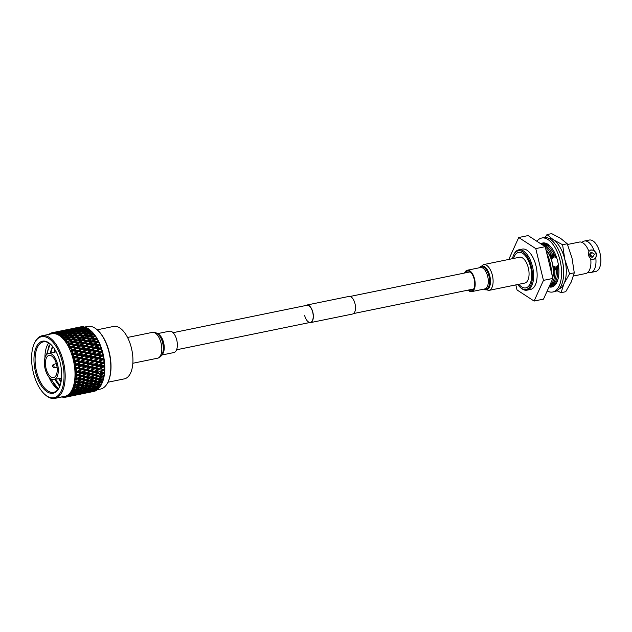 <?xml version="1.0" encoding="UTF-8"?>
<svg xmlns="http://www.w3.org/2000/svg" width="632" height="632" viewBox="0 0 632 632"><rect width="100%" height="100%" fill="white"/><g stroke="black" fill="none" stroke-linecap="round" stroke-linejoin="round"><path stroke-width="0.95" d="M173.073 332.677L306.923 305.288A8.73 4.29 78.4 0 1 312.737 312.358A8.73 4.29 78.4 0 1 310.423 322.383A8.73 4.29 78.4 0 1 304.608 315.313M305.904 305.493A8.982 4.416 78.4 0 1 306.868 305.035A8.982 4.416 78.4 0 1 312.856 312.319A8.982 4.416 78.4 0 1 310.47 322.628A8.982 4.416 78.4 0 1 309.404 322.597M306.868 305.035L349.022 296.408A8.982 4.416 78.4 0 1 355.002 303.692A8.982 4.416 78.4 0 1 352.624 314.009L310.47 322.628M543.781 242.909A22.452 11.036 -101.6 0 0 543.299 243.146A22.452 11.036 -101.6 0 0 542.477 243.668A22.452 11.036 -101.6 0 0 541.798 244.252A22.452 11.036 -101.6 0 0 541.663 244.387M549.034 286.92A22.452 11.036 -101.6 0 0 551.712 287.015A22.452 11.036 -101.6 0 0 557.669 261.229A22.452 11.036 -101.6 0 0 542.706 243.02A22.452 11.036 -101.6 0 0 540.787 243.81M547.201 290.965A27.539 13.533 -101.6 0 0 552.731 292.008A27.539 13.533 -101.6 0 0 560.039 260.368A27.539 13.533 -101.6 0 0 541.687 238.035A27.539 13.533 -101.6 0 0 536.908 241.29M552.731 292.008L554.841 291.573A27.539 13.533 -101.6 0 0 562.148 259.934A27.539 13.533 -101.6 0 0 543.797 237.608L541.687 238.035M549.516 285.854A22.452 11.036 -101.6 0 0 550.124 286.138A22.452 11.036 -101.6 0 0 551.096 286.478A22.452 11.036 -101.6 0 0 551.941 286.644A22.452 11.036 -101.6 0 0 552.747 286.699L552.85 286.486M545.748 243.225L545.013 243.036M545.487 243.233L543.457 243.818L543.299 243.146M543.457 243.818L544.223 243.541L544.073 242.917M545.519 243.273L544.223 243.541M542.216 244.742L542.477 243.668M543.662 243.77L544.002 244.102L542.706 244.371M542.343 244.829L544.002 244.102M551.167 285.719L551.42 285.222L550.124 285.49L550.124 286.138M550.82 286.399L551.057 285.94M553.103 285.885L551.886 285.972L551.941 286.644M551.886 285.972L551.041 285.743L551.096 286.478M553.182 285.704L551.041 285.743M554.232 285.798L553.632 286.233M553.585 285.933L552.763 285.956L552.874 286.636M554.375 285.68L552.763 285.956M561.216 256.56A20.587 10.12 78.4 0 1 562.346 260.408A20.587 10.12 78.4 0 1 563.412 267.297M562.575 244.718L564.842 259.499L569.598 273.775L564.076 283.484L561.034 292.679L565.711 291.723L571.241 282.014L574.275 272.819L572.007 258.038L567.244 243.762L560.695 238.438L551.649 233.619L546.98 234.575L553.529 239.907L562.575 244.718L567.244 243.762M561.034 292.679L556.99 290.736M569.598 273.775L574.275 272.819M545.124 237.466L546.98 234.575M559.107 288.942A25.936 12.751 -101.6 0 0 564.076 283.484A25.936 12.751 -101.6 0 0 564.842 259.499A25.936 12.751 -101.6 0 0 553.529 239.907A25.936 12.751 -101.6 0 0 548.75 238.343M551.491 272.74A25.027 12.3 -101.6 0 0 546.751 253.148M567.544 244.481L579.339 242.064A16.045 7.884 78.4 0 1 581.401 242.175L582.554 241.945A16.045 7.884 78.4 0 1 583.857 241.179A16.045 7.884 78.4 0 1 584.41 241.029A16.045 7.884 78.4 0 1 593.954 250.304L596.774 253.693L595.794 257.935A16.045 7.884 78.4 0 1 591.394 272.313A16.045 7.884 78.4 0 1 590.841 272.471A16.045 7.884 78.4 0 1 588.779 272.36L587.626 272.59A16.045 7.884 78.4 0 1 586.322 273.356A16.045 7.884 78.4 0 1 585.777 273.506L573.461 276.026M595.794 257.935L593.053 259.586L590.723 258.978A16.045 7.884 78.4 0 1 587.626 272.59M593.59 259.428L593.053 259.586M594.491 254.183L592.745 257.011L590.422 255.012L591.623 252.381L594.491 254.183M591.212 252.523A2.386 2.07 70.1 0 0 589.806 255.233A2.386 2.07 70.1 0 0 592.658 257.058L592.745 257.011M590.723 258.978L588.36 255.415L588.882 251.346L590.738 250.019L593.954 250.304M526.44 287.71A18.115 8.903 -101.6 0 0 530.777 267.715A18.115 8.903 -101.6 0 0 518.556 252.389A18.115 8.903 -101.6 0 0 517.94 252.571A18.115 8.903 -101.6 0 0 513.563 258.456A18.115 8.903 -101.6 0 1 517.94 252.571A18.115 8.903 -101.6 0 1 518.564 252.389L518.564 252.389A18.115 8.903 -101.6 0 1 530.777 267.715A18.115 8.903 -101.6 0 1 526.44 287.71A18.115 8.903 -101.6 0 1 525.824 287.884A18.115 8.903 -101.6 0 0 526.44 287.71M546.072 250.335A18.462 9.069 78.4 0 1 552.534 277.037M545.882 249.569A19.055 9.369 78.4 0 1 551.278 258.638L553.205 266.609A19.055 9.369 78.4 0 1 552.716 277.803M553.205 266.609L554.888 271.041A20.587 10.12 78.4 0 1 554.888 271.973A20.587 10.12 78.4 0 1 549.793 285.237M546.577 244.197A20.587 10.12 78.4 0 1 546.617 244.181A20.587 10.12 78.4 0 1 547.399 243.968M555.654 284.305A20.587 10.12 78.4 0 1 554.809 284.416M545.132 244.481A20.587 10.12 78.4 0 1 547.952 244.308M556.026 283.776A20.587 10.12 78.4 0 1 554.77 284.432A20.587 10.12 78.4 0 1 553.363 284.724M543.686 244.789A20.587 10.12 78.4 0 1 543.725 244.774A20.587 10.12 78.4 0 1 551.625 247.839M558.017 279.083A20.587 10.12 78.4 0 1 553.387 284.716A20.587 10.12 78.4 0 1 551.918 285.008M554.888 271.041L554.588 266.325L556.271 270.757L555.978 266.04L557.779 270.449L557.479 265.732A19.055 9.369 78.4 0 1 557.787 270.749L557.779 271.381A20.587 10.12 78.4 0 1 551.878 285.024A20.587 10.12 78.4 0 1 550.409 285.316M557.479 265.732L558.854 269.192M554.612 255.431A19.055 9.369 78.4 0 1 554.691 255.597A19.055 9.369 78.4 0 1 555.552 257.761L553.648 253.377L554.051 258.069L552.139 253.685L552.66 258.354L550.756 253.961L551.278 258.638M542.572 244.971A20.587 10.12 78.4 0 1 553.648 253.377M555.978 266.04A19.055 9.369 78.4 0 1 556.279 271.057L556.271 271.689A20.587 10.12 78.4 0 1 550.369 285.332A20.587 10.12 78.4 0 1 549.666 285.53M557.779 270.449A20.587 10.12 78.4 0 1 557.779 271.381M553.103 255.739A19.055 9.369 78.4 0 1 553.182 255.905A19.055 9.369 78.4 0 1 554.051 258.069M542.769 245.105A20.587 10.12 78.4 0 1 552.139 253.685M554.588 266.325A19.055 9.369 78.4 0 1 554.896 271.341L554.888 271.973M556.271 270.757A20.587 10.12 78.4 0 1 556.271 271.689M551.72 256.023A19.055 9.369 78.4 0 1 551.791 256.189A19.055 9.369 78.4 0 1 552.66 258.354M545.25 246.954A20.587 10.12 78.4 0 1 550.756 253.961M581.401 242.175A16.045 7.884 78.4 0 1 588.882 251.346M590.233 250.161L590.738 250.019M593.559 259.436A4.93 4.282 70.1 0 0 596.047 253.961A4.93 4.282 70.1 0 0 590.201 250.169M584.41 241.029L589.285 240.034A16.045 7.884 78.4 0 1 600.108 253.606A16.045 7.884 78.4 0 1 596.268 271.318A16.045 7.884 78.4 0 1 595.715 271.476L590.841 272.471M512.457 258.685A19.766 9.709 78.4 0 1 513.555 255.257L513.895 254.491A20.587 10.12 78.4 0 1 518.066 250.027A20.587 10.12 78.4 0 1 518.769 249.83A20.587 10.12 78.4 0 1 532.65 267.241A20.587 10.12 78.4 0 1 527.728 289.962A20.587 10.12 78.4 0 1 527.025 290.167A20.587 10.12 78.4 0 1 520.713 287.789L520.096 287.22A19.766 9.709 78.4 0 1 517.742 284.495M518.769 249.83L522.277 249.111A20.587 10.12 78.4 0 1 536.157 266.522A20.587 10.12 78.4 0 1 531.236 289.251A20.587 10.12 78.4 0 1 530.532 289.448L527.025 290.167M513.555 255.257A19.766 9.709 78.4 0 1 517.553 250.967A19.766 9.709 78.4 0 1 531.394 266.799A19.766 9.709 78.4 0 1 526.827 289.306A19.766 9.709 78.4 0 1 520.096 287.22M543.457 280.371L535.77 248.597L518.714 237.506L528.131 235.578L545.187 246.67L552.874 278.443L543.504 299.126L534.087 301.053L543.457 280.371L552.874 278.443M518.714 237.506L509.345 258.18L509.605 259.27M515.807 284.89L517.031 289.954L534.087 301.053M535.77 248.597L545.187 246.67M518.848 284.274A18.115 8.903 -101.6 0 0 525.824 287.884L525.824 287.884A18.115 8.903 -101.6 0 1 518.848 284.274M591.031 252.579L591.623 252.381M555.196 253.914L555.552 257.761M97.186 329.801L113.618 326.436A26.757 13.153 78.4 0 1 131.44 348.137A26.757 13.153 78.4 0 1 124.346 378.868L107.914 382.234M48.672 355.516A11.321 5.562 -101.6 0 0 45.962 368.014A11.321 5.562 -101.6 0 0 53.594 377.588A11.321 5.562 -101.6 0 0 53.981 377.478A11.321 5.562 -101.6 0 0 56.69 364.98A11.321 5.562 -101.6 0 0 49.059 355.405A11.321 5.562 -101.6 0 0 48.672 355.516M54.463 379.477A13.383 6.573 -101.6 0 0 57.67 364.711A13.383 6.573 -101.6 0 0 48.64 353.391A13.383 6.573 -101.6 0 0 48.182 353.517A13.383 6.573 -101.6 0 0 44.983 368.29A13.383 6.573 -101.6 0 0 54.004 379.611A13.383 6.573 -101.6 0 0 54.463 379.477M48.696 342.931A25.73 12.648 -101.6 0 0 44.927 357.949M48.806 376.877A25.73 12.648 -101.6 0 0 58.168 389.201M50.197 343.934L46.42 354.844M50.315 378.418L58.349 388.957M54.044 392.978A26.552 13.051 78.4 0 1 35.447 371.703A26.552 13.051 78.4 0 1 41.578 341.454A26.552 13.051 78.4 0 1 50.631 344.266A26.552 13.051 78.4 0 1 59.424 387.219A26.552 13.051 78.4 0 1 54.044 392.978M50.939 344.558A25.73 12.648 -101.6 0 0 43.355 341.865A25.73 12.648 -101.6 0 0 42.478 342.11A25.73 12.648 -101.6 0 0 36.316 370.518A25.73 12.648 -101.6 0 0 53.673 392.282A25.73 12.648 -101.6 0 0 54.557 392.038A25.73 12.648 -101.6 0 0 59.59 386.831M33.314 372.477A31.134 15.302 -101.6 0 0 44.509 394.131A31.134 15.302 -101.6 0 0 60.696 392.132A31.134 15.302 -101.6 0 0 62.315 361.962A31.134 15.302 -101.6 0 0 48.703 338.412A31.134 15.302 -101.6 0 0 34.199 343.769A31.134 15.302 -101.6 0 0 33.314 372.477M34.199 343.769L34.547 343.002A31.956 15.705 78.4 0 1 42.107 335.766A31.956 15.705 78.4 0 1 63.398 361.678A31.956 15.705 78.4 0 1 54.921 398.381A31.956 15.705 78.4 0 1 45.125 394.7L44.509 394.131M89.254 332.116L86.971 333.396L83.408 333.317L85.691 332.077L90.463 332.637L90.297 331.547L86.726 331.524L89.001 330.346L90.423 330.339A32.935 16.187 78.4 0 1 90.787 330.67L91.522 331.342A31.956 15.705 78.4 0 1 103.008 353.572A31.956 15.705 78.4 0 1 102.1 383.039A31.956 15.705 78.4 0 1 102.084 383.079M97.194 389.731L100.551 389.043A31.956 15.705 -101.6 0 0 108.112 381.807A31.956 15.705 -101.6 0 0 109.028 352.34A31.956 15.705 -101.6 0 0 97.533 330.117A31.956 15.705 -101.6 0 0 87.737 326.428L84.728 327.044M102.629 353.572A32.935 16.187 78.4 0 1 102.803 354.315L101.752 355.05L98.553 354.41L101.16 352.585L102.447 352.838A32.935 16.187 78.4 0 1 102.629 353.572M99.319 358.02L97.526 358.352L102.076 359.245L102.455 358.676L99.319 358.02L101.997 356.179L103.561 356.132L102.803 354.315M103.261 356.44A32.935 16.187 78.4 0 1 103.537 357.941L102.455 358.676M99.888 361.662L98.071 361.883L102.526 362.776L102.953 362.31L99.888 361.662L102.637 359.813L103.869 360.074L103.537 357.941M103.869 360.074A32.935 16.187 78.4 0 1 104.059 361.575L102.953 362.31M100.243 365.272L98.418 365.399L102.771 366.26L103.237 365.904L100.243 365.272L103.063 363.44L104.264 363.692L104.059 361.575M104.264 363.692A32.935 16.187 78.4 0 1 104.367 365.185L103.237 365.904M100.385 368.827L103.3 369.42L100.385 368.827L103.277 367.018L104.454 367.263L104.367 365.185M104.454 367.263A32.935 16.187 78.4 0 1 104.47 368.709L103.3 369.42M100.306 372.264L103.158 372.809L100.306 372.264L103.277 370.502L104.422 370.723L104.47 368.709M104.422 370.723A32.935 16.187 78.4 0 1 104.351 372.122L103.158 372.809M100.022 375.542L102.795 376.032L100.022 375.542L103.063 373.844L104.177 374.041L104.351 372.122M104.177 374.041A32.935 16.187 78.4 0 1 104.019 375.368L102.795 376.032M103.727 377.178A32.935 16.187 78.4 0 1 103.474 378.41L102.226 379.042L99.524 378.631L102.637 376.996L103.727 377.178L104.019 375.368M103.063 380.077A32.935 16.187 78.4 0 1 102.724 381.207L101.452 381.807L98.813 381.483L102.005 379.935L103.063 380.077L103.474 378.41M102.202 382.723A32.935 16.187 78.4 0 1 101.784 383.727L100.48 384.288L97.913 384.066L101.167 382.613L102.202 382.723L102.724 381.207M101.152 385.062A32.935 16.187 78.4 0 1 100.662 385.939L96.83 386.35L101.152 385.062L101.626 384.027M99.785 386.278L100.583 385.97M99.927 387.084A32.935 16.187 78.4 0 1 99.374 387.819L95.574 388.293L99.927 387.084L100.449 386.002M98.608 388.08L99.2 387.874M98.545 388.751A32.935 16.187 78.4 0 1 97.928 389.336L94.16 389.889L98.545 388.751L99.113 387.645M97.02 390.047A32.935 16.187 78.4 0 1 96.348 390.465L92.604 391.097L97.02 390.047L97.644 388.925M95.377 390.947A32.935 16.187 78.4 0 1 94.658 391.208L90.937 391.927L95.535 390.679M91.514 391.887L93.639 391.437M42.107 335.766L51.943 333.751A31.956 15.705 78.4 0 1 73.233 359.663A31.956 15.705 78.4 0 1 64.756 396.367L54.921 398.381M52.74 332.811L52.345 332.677L52.172 333.672L52.898 332.566A32.935 16.187 78.4 0 1 53.546 332.487L53.017 333.57L54.202 332.448L53.941 333.562L54.731 332.472A32.935 16.187 78.4 0 1 55.403 332.543L54.818 333.649L56.074 332.637L55.774 333.846L56.619 332.795A32.935 16.187 78.4 0 1 57.299 333.009L56.667 334.13L57.978 333.23L57.631 334.526L58.531 333.514A32.935 16.187 78.4 0 1 59.226 333.878L58.531 334.992L59.906 334.225L59.503 335.592L60.459 334.636A32.935 16.187 78.4 0 1 61.146 335.126L60.403 336.232L61.825 335.6L61.359 337.022L62.371 336.137A32.935 16.187 78.4 0 1 63.05 336.761L62.244 337.844L63.714 337.346L63.176 338.807L64.243 337.994A32.935 16.187 78.4 0 1 64.899 338.744L64.037 339.787L65.538 339.439L64.938 340.925L66.044 340.19A32.935 16.187 78.4 0 1 66.676 341.059L65.76 342.054L67.292 341.849L66.613 343.342L67.766 342.702A32.935 16.187 78.4 0 1 68.359 343.666L67.387 344.606L68.943 344.551L68.185 346.036L69.378 345.491A32.935 16.187 78.4 0 1 69.931 346.549L68.904 347.418L70.468 347.513L69.639 348.967L70.863 348.516A32.935 16.187 78.4 0 1 71.361 349.662L70.286 350.452L71.851 350.689L70.95 352.095L72.198 351.755A32.935 16.187 78.4 0 1 72.641 352.956L71.519 353.667L73.083 354.038L72.095 355.397L73.375 355.16A32.935 16.187 78.4 0 1 73.754 356.409L72.593 357.033L74.134 357.53L73.075 358.81L74.371 358.684A32.935 16.187 78.4 0 1 74.529 359.324A32.935 16.187 78.4 0 1 74.679 359.971L73.478 360.493L74.931 361.101A32.935 16.187 78.4 0 1 74.947 361.156L73.865 362.31L75.176 362.286A32.935 16.187 78.4 0 1 75.413 363.59L74.181 364.008L75.603 364.727A32.935 16.187 78.4 0 1 75.611 364.783L74.465 365.841L75.777 365.928A32.935 16.187 78.4 0 1 75.943 367.224L74.687 367.54L76.069 368.361A32.935 16.187 78.4 0 1 76.069 368.417L74.86 369.365L76.172 369.546A32.935 16.187 78.4 0 1 76.259 370.834L74.979 371.039L76.314 371.948A32.935 16.187 78.4 0 1 76.322 372.003L75.05 372.825L76.354 373.109A32.935 16.187 78.4 0 1 76.369 374.365L75.066 374.468L76.354 375.447A32.935 16.187 78.4 0 1 76.354 375.503L75.026 376.198L76.322 376.569A32.935 16.187 78.4 0 1 76.251 377.778L74.947 377.77L76.172 378.813A32.935 16.187 78.4 0 1 76.172 378.868L74.797 379.429L76.069 379.887A32.935 16.187 78.4 0 1 75.927 381.033L74.616 380.922L75.785 382.005A32.935 16.187 78.4 0 1 75.777 382.052L74.363 382.471L75.603 383.008A32.935 16.187 78.4 0 1 75.39 384.074L74.078 383.869L75.176 384.983A32.935 16.187 78.4 0 1 75.169 385.03L73.723 385.307L74.939 385.907A32.935 16.187 78.4 0 1 74.647 386.887L73.352 386.579L74.379 387.708A32.935 16.187 78.4 0 1 74.363 387.748L72.893 387.874L74.07 388.538A32.935 16.187 78.4 0 1 73.715 389.415L72.427 389.02L73.383 390.142A32.935 16.187 78.4 0 1 73.367 390.181L71.882 390.165L73.012 390.876A32.935 16.187 78.4 0 1 72.593 391.635L71.329 391.161L72.206 392.267A32.935 16.187 78.4 0 1 72.19 392.29L70.697 392.14L71.787 392.883A32.935 16.187 78.4 0 1 71.305 393.523L70.073 392.97L70.871 394.036A32.935 16.187 78.4 0 1 70.855 394.06L69.362 393.768L70.405 394.542A32.935 16.187 78.4 0 1 69.868 395.047L68.667 394.423L69.386 395.45A32.935 16.187 78.4 0 1 69.37 395.466L67.885 395.04L68.872 395.83A32.935 16.187 78.4 0 1 68.296 396.193L67.134 395.514L67.774 396.469A32.935 16.187 78.4 0 1 67.75 396.485L66.289 395.932L67.221 396.722A32.935 16.187 78.4 0 1 66.605 396.943L65.483 396.225L66.06 397.101A32.935 16.187 78.4 0 1 66.028 397.101L64.598 396.438L65.475 397.212A32.935 16.187 78.4 0 1 64.827 397.291L63.753 396.541L64.251 397.323A32.935 16.187 78.4 0 1 64.227 397.323L62.821 396.548L63.642 397.307A32.935 16.187 78.4 0 1 62.971 397.236L61.944 396.454L62.386 397.133A32.935 16.187 78.4 0 1 62.355 397.125L62.031 396.928M74.371 358.684L75.619 357.815L78.85 358.439L76.211 360.272L74.679 359.971M81.52 357.894L84.135 356.069L87.366 356.701L84.728 358.534L81.52 357.894L79.743 358.328L98.071 361.883L98.624 362.499L101.673 363.147L98.869 364.988L95.835 364.348L98.624 362.499M90.028 356.156L92.651 354.331L95.882 354.955L93.244 356.788L90.028 356.156L88.259 356.59L101.215 359.513L98.474 361.362L95.369 360.714L98.086 358.865M61.114 381.483L59.424 378.497M54.739 352.143L55.079 349.891M57.48 382.7L55.521 379.295M50.837 352.94L51.224 350.412M58.499 388.751L55.118 385.583L51.074 378.963M46.871 354.355L48.948 345.815M86.45 365.644L86.529 366.465M69.559 343.792L70.278 344.677M108.112 381.807L108.372 381.23A31.331 15.397 -101.6 0 0 109.265 352.332A31.331 15.397 -101.6 0 0 97.999 330.544L97.533 330.117M82.997 393.633L86.505 392.891M91.656 391.864L85.81 393.057L91.711 391.793M74.489 395.371L77.989 394.637M83.14 393.602L77.294 394.803L83.203 393.538M88.275 392.472L82.421 393.665L88.417 392.314M93.37 391.24L87.532 392.433L93.591 390.995M63.642 397.307L64.069 397.236M91.008 390.481L91.024 391.532M74.623 395.348L68.777 396.541L74.687 395.277M79.751 394.21L73.904 395.411L79.901 394.052M84.862 392.978L79.016 394.178L85.075 392.733M89.942 391.643L84.088 392.843L90.226 391.327M94.982 390.213L89.144 391.413L95.337 389.826M65.475 397.212L69.473 396.375M94.16 389.889L93.71 389.723M92.509 389.304L92.588 390.371M87.516 390.805L87.564 391.872M82.484 392.227L82.5 393.27M67.221 396.722L71.234 395.956L66.605 396.943M76.346 394.724L70.492 395.916L76.567 394.479M81.425 393.388L75.579 394.589L81.71 393.065M86.473 391.959L80.627 393.151L86.821 391.563M91.49 390.434L85.636 391.627L91.893 389.976M96.467 388.806L93.054 389.936L90.629 390.007L96.925 388.293M95.574 388.293L94.966 388.095M92.904 388.838L89.507 390.023L87.05 390.039L90.431 388.806L92.904 388.838L93.884 387.756L94.026 388.838M90.629 390.007L90.1 389.826M88.954 389.446L89.065 390.521M85.636 391.627L85.194 391.469M83.993 391.042L84.072 392.117M79 392.551L79.047 393.61M73.968 393.965L73.984 395.016M68.872 395.83L72.909 395.134L68.296 396.193M77.957 393.697L72.103 394.897L78.305 393.309M82.974 392.172L77.128 393.373L83.377 391.714M87.959 390.552L84.538 391.674L82.113 391.745L88.417 390.039M97.81 387.037L94.445 388.285L91.964 388.238L95.314 386.95L97.81 387.037L98.766 385.978L98.94 387.068M96.83 386.35L96.064 386.128M94.16 386.895L90.826 388.198L88.306 388.088L91.632 386.745L94.16 386.895L95.108 385.86L95.314 386.95M91.964 388.238L91.277 388.024M89.294 388.783L85.928 390.031L83.448 389.976L86.789 388.688L89.294 388.783L90.258 387.724L90.431 388.806M87.05 390.039L86.442 389.841M84.388 390.584L80.999 391.769L78.542 391.777L81.915 390.552L84.388 390.584L85.367 389.502L85.51 390.584M82.113 391.745L81.583 391.563M80.446 391.184L80.556 392.267M77.128 393.373L76.677 393.207M75.477 392.788L75.556 393.862M70.484 394.297L70.531 395.356M70.405 394.542L74.458 393.918L69.868 395.047M79.442 392.298L76.022 393.42L73.589 393.491L79.901 391.777M98.979 384.92L95.677 386.286L93.133 386.12L96.427 384.714L98.979 384.92L99.911 383.924L100.14 384.999M97.913 384.066L96.988 383.845M95.25 384.612L91.972 386.034L89.396 385.812L92.651 384.359L95.25 384.612L96.159 383.648L96.427 384.714M93.133 386.12L92.288 385.891M90.463 386.666L87.161 388.024L84.625 387.858L87.903 386.46L90.463 386.666L91.395 385.67L91.632 386.745M88.306 388.088L87.54 387.866M85.644 388.633L82.31 389.936L79.798 389.833L83.116 388.483L85.644 388.633L86.584 387.606L86.789 388.688M83.448 389.976L82.76 389.762M80.778 390.521L77.412 391.769L74.931 391.722L78.273 390.434L80.778 390.521L81.741 389.462L81.915 390.552M78.542 391.777L77.934 391.579M71.787 392.883L75.872 392.322L76.851 391.24L76.993 392.322M73.589 393.491L73.067 393.309M71.922 392.93L72.032 394.013M74.458 393.918L74.86 393.46M69.441 395.442L69.82 395.016M70.926 394.036L71.384 393.523M75.872 392.322L71.305 393.523M99.975 382.486L96.736 383.956L94.129 383.679L97.352 382.178L99.975 382.486L100.875 381.562L101.167 382.613M98.813 381.483L97.036 381.143L97.352 382.178M94.129 383.679L92.359 383.3L92.651 384.359M89.396 385.812L88.472 385.583M86.726 386.357L83.456 387.772L80.88 387.55L84.143 386.097L86.726 386.357L87.643 385.394L87.903 386.46M84.625 387.858L83.779 387.637M81.955 388.404L78.645 389.77L76.101 389.604L79.387 388.206L81.955 388.404L82.879 387.408L83.116 388.483M79.798 389.833L79.032 389.612M73.012 390.876L74.6 390.228L77.128 390.378L78.076 389.352L78.273 390.434M74.931 391.722L74.244 391.508M72.261 392.267L73.225 391.208L73.399 392.29M77.128 390.378L72.593 391.635M91.458 384.232L88.219 385.702L85.62 385.425L88.836 383.924L91.458 384.232L92.359 383.3M96.151 382.028L92.936 383.545L90.297 383.229L93.489 381.681L96.151 382.028L97.036 381.143M100.78 379.769L97.605 381.325L94.934 380.962L98.094 379.366L100.78 379.769L101.657 378.916L102.005 379.935M98.513 378.481L98.971 378.552M95.543 377.983L98.624 376.317L101.381 376.791L98.284 378.434L93.726 377.77L97.723 378.37L98.094 379.366M94.934 380.962L93.141 380.662L93.489 381.681M90.297 383.229L88.52 382.881L88.836 383.924M85.62 385.425L83.851 385.046L84.143 386.097M80.88 387.55L79.956 387.329M74.07 388.538L75.619 387.843L78.21 388.095L79.126 387.132L79.387 388.206M76.101 389.604L75.255 389.383M73.383 390.142L74.363 389.154L74.6 390.228M78.21 388.095L74.939 389.517L73.715 389.415M82.95 385.97L79.703 387.44L77.096 387.171L80.319 385.67L82.95 385.97L83.851 385.046M87.635 383.774L84.419 385.291L81.789 384.967L84.972 383.419L87.635 383.774L88.52 382.881M92.264 381.507L89.088 383.071L86.418 382.708L89.57 381.112L92.264 381.507L93.141 380.662M96.854 379.176L93.71 380.788L91 380.377L94.121 378.742L96.854 379.176L98.284 378.434M89.973 380.227L90.416 380.29M95.938 374.8L98.948 373.062L101.776 373.599L98.75 375.313L94.113 374.673L98.205 375.368L98.624 376.317M101.381 376.791L102.242 376.024L104.09 376.309M91.506 377.288L94.555 375.582L97.352 376.087L94.279 377.77L89.689 377.114L93.726 377.77L94.121 378.742M87.026 379.729L90.107 378.062L92.872 378.536L89.76 380.18L85.217 379.508L89.199 380.116L89.57 381.112M86.418 382.708L84.633 382.4L84.972 383.419M81.789 384.967L80.003 384.627L80.319 385.67M77.096 387.171L75.326 386.784L75.619 387.843M74.939 385.907L76.456 385.165L79.119 385.52L75.903 387.037L74.647 386.887M83.756 383.253L80.572 384.817L77.902 384.446L81.062 382.858L83.756 383.253L84.633 382.4M88.338 380.922L85.194 382.526L82.492 382.115L85.612 380.48L88.338 380.922L89.76 380.18M81.441 381.965L81.884 382.028M96.119 371.434L99.05 369.641L101.957 370.233L99.003 372.003L94.287 371.403L98.489 372.185L98.948 373.062M101.776 373.599L102.629 372.927L104.525 373.259M97.352 376.087L98.75 375.313M91.79 374.002L94.768 372.24L97.644 372.809L94.642 374.555L89.965 373.923L94.113 374.673L94.555 375.582M92.872 378.536L94.279 377.77M87.421 376.538L90.423 374.8L93.267 375.345L90.226 377.059L85.597 376.411L89.689 377.114L90.107 378.062M82.99 379.034L86.039 377.328L88.836 377.833L85.77 379.516L81.172 378.86L85.217 379.508L85.612 380.48M78.502 381.475L81.591 379.8L84.356 380.274L81.244 381.925L76.701 381.254L80.691 381.854L81.062 382.858M77.902 384.446L76.109 384.145L76.456 385.165M79.119 385.52L80.003 384.627M74.434 387.716L75.326 386.784M75.603 383.008L77.096 382.226L79.822 382.66L76.677 384.272L75.39 384.074M96.08 367.935L98.948 366.11L101.926 366.734L99.042 368.551L94.255 368.006L98.56 368.843L99.05 369.641M101.957 370.233L102.803 369.657L104.746 370.02M97.644 372.809L99.003 372.003M91.861 370.565L94.768 368.764L97.715 369.372L94.792 371.166L90.036 370.589L94.287 371.403L94.768 372.24M93.267 375.345L94.642 374.555M87.603 373.172L90.534 371.387L93.449 371.979L90.487 373.749L85.778 373.141L89.965 373.923L90.423 374.8M88.836 377.833L90.226 377.059M83.282 375.748L86.252 373.986L89.128 374.547L86.126 376.293L81.457 375.669L85.597 376.411L86.039 377.328M84.356 380.274L85.77 379.516M78.897 378.284L81.915 376.546L84.751 377.083L81.718 378.805L77.08 378.157L81.172 378.86L81.591 379.8M79.822 382.66L81.244 381.925M74.616 380.922L76.701 381.254L77.096 382.226M75.24 384.991L76.109 384.145M76.069 379.887L77.523 379.066L80.319 379.579L77.246 381.262L75.927 381.033M99.256 368.417L102.771 366.26L104.762 366.655M95.835 364.348L94.01 364.514L98.418 365.399L98.948 366.11M101.926 366.734L102.771 366.26L103.277 367.018M91.719 367.018L94.547 365.185L97.573 365.817L94.721 367.65L89.902 367.137L94.255 368.006L94.768 368.764M97.715 369.372L98.56 368.843M93.449 371.979L94.792 371.166M87.564 369.673L90.423 367.856L93.41 368.48L90.526 370.289L85.747 369.744L90.036 370.589L90.534 371.387M89.128 374.547L90.487 373.749M83.353 372.311L86.252 370.502L89.199 371.11L86.276 372.904L81.528 372.327L85.778 373.141L86.252 373.986M84.751 377.083L86.126 376.293M79.079 374.918L82.018 373.133L84.933 373.717L81.97 375.495L77.254 374.887L81.457 375.669L81.915 376.546M80.319 379.579L81.718 378.805M74.947 377.77L77.08 378.157L77.523 379.066M75.84 382.02L77.246 381.262M76.322 376.569L77.736 375.724L80.612 376.293L77.61 378.039L76.251 377.778M90.731 370.162L94.721 367.65M101.673 363.147L104.564 363.179M97.573 365.817L98.869 364.988M91.364 363.4L94.121 361.559L97.217 362.207L94.437 364.048L89.554 363.629L94.01 364.514L94.547 365.185M87.319 366.086L90.1 364.245L93.165 364.893L90.344 366.726L85.502 366.26L89.902 367.137L90.423 367.856M93.41 368.48L102.526 362.776L103.063 363.44M83.211 368.764L86.039 366.923L89.057 367.563L86.213 369.388L81.386 368.883L85.747 369.744L86.252 370.502M89.199 371.11L90.036 370.589M84.933 373.717L86.276 372.904M79.047 371.418L81.915 369.594L84.901 370.218L82.01 372.035L77.222 371.49L81.528 372.327L82.018 373.133M80.612 376.293L81.97 375.495M75.066 374.468L77.254 374.887L77.736 375.724M76.235 378.829L77.61 378.039M76.354 373.109L77.736 372.248L80.683 372.856L77.76 374.65L76.369 374.365M82.2 371.916L86.213 369.388M101.215 359.513L104.169 359.663M95.369 360.714L93.568 360.99L94.121 361.559M97.217 362.207L98.474 361.362M93.165 364.893L94.437 364.048M86.853 362.452L89.57 360.611L92.699 361.259L89.957 363.108L86.853 362.452L85.051 362.728L89.554 363.629L90.1 364.245M89.057 367.563L90.344 366.726M82.855 365.146L85.604 363.297L88.701 363.945L85.928 365.794L81.038 365.367L85.502 366.26L86.039 366.923M78.795 367.832L81.591 365.983L84.649 366.631L81.836 368.472L76.978 368.006L81.386 368.883L81.915 369.594M84.901 370.218L102.076 359.245L102.637 359.813M74.979 371.039L77.222 371.49L77.736 372.248M80.683 372.856L81.528 372.327M76.417 375.463L77.76 374.65M76.172 369.546L77.515 368.669L80.541 369.309L77.689 371.134L76.259 370.834M96.649 358.565L93.947 360.414L90.803 359.766L93.481 357.925L97.526 358.352L97.881 357.728L94.697 357.08L97.352 355.247L100.543 355.887L97.881 357.728M98.553 354.41L96.775 354.844L101.428 355.721L101.752 355.05M93.836 353.501L96.419 351.692L99.682 352.3L97.075 354.125L93.836 353.501L92.075 353.983L97.352 355.247M100.543 355.887L103.561 356.132M94.697 357.08L92.912 357.467L93.481 357.925M90.803 359.766L89.001 360.098L89.57 360.611M92.699 361.259L93.947 360.414M88.701 363.945L89.957 363.108M82.286 361.512L84.972 359.663L88.132 360.311L85.431 362.16L82.286 361.512L80.493 361.836L85.604 363.297M84.649 366.631L85.928 365.794M78.336 364.198L81.054 362.349L84.19 362.997L81.441 364.846L78.336 364.198L76.535 364.474L81.038 365.367L81.591 365.983M80.541 369.309L81.836 368.472M74.687 367.54L76.978 368.006L77.515 368.669M76.385 371.964L77.689 371.134M75.777 365.928L77.088 365.043L80.185 365.691L77.404 367.532L75.943 367.224M92.027 357.625L89.357 359.474L86.189 358.826L88.828 356.993L92.027 357.625L93.244 356.788M97.589 350.871L95.843 351.4L100.583 352.237L100.859 351.479L97.589 350.871L100.133 349.077L101.444 349.314A32.935 16.187 78.4 0 1 101.886 350.76L100.859 351.479M92.778 350.01L95.306 348.24L98.624 348.817L96.088 350.594L92.778 350.01L91.047 350.594L96.419 351.692M99.682 352.3L102.763 352.632L101.886 350.76M95.882 354.955L96.775 354.844L97.075 354.125M89.065 352.609L91.624 350.823L94.919 351.416L92.343 353.217L89.065 352.609L87.327 353.146L92.651 354.331M85.32 355.239L87.895 353.43L91.166 354.046L88.559 355.863L85.32 355.239L83.558 355.721L88.828 356.993M86.189 358.826L84.404 359.205L84.972 359.663M88.132 360.311L89.357 359.474M84.19 362.997L85.431 362.16M77.665 360.572L80.319 358.731L83.519 359.371L80.841 361.212L77.665 360.572L75.88 360.951L81.054 362.349M80.185 365.691L81.441 364.846M74.181 364.008L77.088 365.043M76.132 368.377L77.404 367.532M75.176 362.286L76.448 361.409L79.616 362.057L76.914 363.898L75.413 363.59M96.443 347.442L94.729 348.074L99.564 348.848L99.777 348.003L96.443 347.442L98.932 345.704L100.267 345.917A32.935 16.187 78.4 0 1 100.78 347.3L99.777 348.003M91.553 346.652L94.018 344.946L97.399 345.459L94.919 347.189L91.553 346.652L89.855 347.331L95.306 348.24M98.624 348.817L101.784 349.22L100.78 347.3M94.919 351.416L95.843 351.4L96.088 350.594M87.927 349.18L90.423 347.442L93.781 347.987L91.261 349.749L87.927 349.18L86.213 349.82L91.624 350.823M91.166 354.046L92.075 353.983L92.343 353.217M84.269 351.748L86.781 349.986L90.107 350.555L87.564 352.34L84.269 351.748L82.539 352.332L87.895 353.43M87.366 356.701L88.259 356.59L88.559 355.863M80.556 354.355L83.108 352.561L86.402 353.154L83.835 354.963L80.556 354.355L78.81 354.892L84.135 356.069M83.519 359.371L84.728 358.534M76.804 356.985L79.387 355.176L82.65 355.784L80.043 357.609L76.804 356.985L75.042 357.467L80.319 358.731M79.616 362.057L80.841 361.212M73.478 360.493L76.448 361.409M75.674 364.743L76.914 363.898M97.083 345.412L98.371 345.593L98.521 344.677L95.132 344.171L94.018 344.946M96.696 345.349L100.622 345.925L99.501 343.998L98.521 344.677M93.781 347.987L94.729 348.074L94.919 347.189M88.156 347.087L90.423 347.442M90.107 350.555L91.047 350.594L91.261 349.749M83.037 348.398L85.502 346.684L88.883 347.197L86.394 348.935L83.037 348.398L81.346 349.077L86.781 349.986M86.402 353.154L87.327 353.146L87.564 352.34M79.411 350.926L81.907 349.188L85.257 349.733L82.752 351.487L79.411 350.926L77.697 351.558L83.108 352.561M82.65 355.784L83.558 355.721L83.835 354.963M75.745 353.493L78.265 351.724L81.599 352.3L79.055 354.078L75.745 353.493L74.015 354.078L79.387 355.176M78.85 358.439L79.743 358.328L80.043 357.609M72.593 357.033L75.619 357.815M75.003 361.117L76.211 360.272M73.375 355.16L74.592 354.307L77.886 354.9L75.311 356.701L73.754 356.409M88.551 347.15L89.855 347.331L90.013 346.415L86.616 345.917L89.057 344.235L92.469 344.717L90.013 346.415M96.009 342.283L93.583 343.95L90.163 343.476L92.58 341.841L97.02 342.505L97.115 341.533L93.678 341.098L92.58 341.841M90.163 343.476L89.057 344.235M92.469 344.717L93.457 344.898L93.583 343.95M86.616 345.917L85.502 346.684M85.257 349.733L86.213 349.82L86.394 348.935M79.648 348.832L81.907 349.188M81.599 352.3L82.539 352.332L82.752 351.487M74.521 350.144L76.986 348.43L80.367 348.943L77.886 350.673L74.521 350.144L72.822 350.823L78.265 351.724M77.886 354.9L78.81 354.892L79.055 354.078M71.519 353.667L74.592 354.307M74.134 357.53L75.042 357.467L75.311 356.701M72.198 351.755L73.391 350.926L76.741 351.471L74.228 353.233L72.641 352.956M80.035 348.888L81.346 349.077L81.496 348.161L78.107 347.655L80.548 345.981L83.953 346.462L81.496 348.161M87.493 344.021L85.067 345.688L81.654 345.222L84.064 343.579L88.512 344.25L88.599 343.271L85.154 342.844L87.548 341.24L91.008 341.643L88.599 343.271M94.484 339.329L92.106 340.909L88.638 340.522L91.008 338.965L95.543 339.637L95.566 338.61L92.082 338.262L91.008 338.965M88.638 340.522L87.548 341.24M91.008 341.643L92.043 341.912L92.106 340.909M85.154 342.844L84.064 343.579M81.654 345.222L80.548 345.981M83.953 346.462L84.941 346.636L85.067 345.688M78.107 347.655L76.986 348.43M76.741 351.471L77.697 351.558L77.886 350.673M70.286 350.452L73.391 350.926M73.083 354.038L74.015 354.078L74.228 353.233M70.863 348.516L72.024 347.719L75.437 348.2L72.98 349.899L71.361 349.662M78.984 345.767L76.551 347.434L73.13 346.968L75.548 345.325L79.995 345.988L80.09 345.017L76.646 344.582L79.04 342.986L82.492 343.389L80.09 345.017M85.968 341.067L83.582 342.655L80.122 342.268L82.492 340.711L87.026 341.375L87.05 340.356L83.566 340.008L85.92 338.499L89.42 338.807L87.05 340.356M92.833 336.627L90.495 338.12L86.987 337.82L89.325 336.358L93.939 337.014L93.899 335.955L90.384 335.703L88.843 336.674L88.772 335.6L85.241 335.41L87.54 334.052L91.087 334.21L88.772 335.6M86.987 337.82L89.325 336.358M89.42 338.807L90.495 339.163L90.495 338.12M84.317 338.365L81.97 339.858L78.479 339.566L80.801 338.104L85.92 338.499M83.566 340.008L82.492 340.711M80.122 342.268L79.04 342.986M82.492 343.389L83.527 343.658L83.582 342.655M76.646 344.582L75.548 345.325M73.13 346.968L72.024 347.719M75.437 348.2L76.425 348.382L76.551 347.434M71.851 350.689L72.822 350.823L72.98 349.899M69.378 345.491L70.523 344.724L73.976 345.127L71.566 346.755L69.931 346.549M77.46 342.813L75.066 344.401L71.606 344.005L73.976 342.449L78.51 343.121L78.542 342.094L75.058 341.754L77.404 340.237L80.904 340.553L78.542 342.094M78.479 339.566L80.801 338.104M87.714 336.248L85.383 337.693L81.868 337.449L84.182 336.034L88.843 336.674M91.087 334.21L92.24 334.668L92.138 333.585L88.591 333.451L87.105 334.478L86.971 333.396M85.241 335.41L83.724 336.406L83.621 335.331L80.074 335.189L82.365 333.894L85.92 333.996L83.621 335.331M81.868 337.449L80.327 338.412L80.256 337.346L76.725 337.148L79.024 335.797L82.571 335.955L80.256 337.346M80.904 340.553L81.978 340.901L85.423 338.752L85.383 337.693M73.976 345.127L75.011 345.396L81.978 340.901L81.97 339.858M75.808 340.111L73.462 341.604L69.954 341.304L72.293 339.842L77.404 340.237M75.058 341.754L73.976 342.449M71.606 344.005L70.523 344.724M70.468 347.513L71.479 347.734L75.011 345.396L75.066 344.401M69.639 348.967L71.479 347.734L71.566 346.755M67.766 342.702L68.888 341.983L72.388 342.299L70.018 343.84L68.359 343.666M69.954 341.304L72.293 339.842M79.198 337.994L76.875 339.439L73.352 339.187L75.674 337.78L80.327 338.412M86.726 331.524L86.007 332.077M83.408 333.317L82.61 333.901M85.92 333.996L87.105 334.478M80.074 335.189L78.581 336.224L78.447 335.142L74.892 335.055L77.175 333.822L80.738 333.862L78.447 335.142M82.571 335.955L83.724 336.406M76.725 337.148L75.208 338.152L75.105 337.069L71.558 336.935L73.849 335.639L77.404 335.734L75.105 337.069M73.352 339.187L71.811 340.158L71.74 339.092L68.209 338.894L70.508 337.535L74.055 337.693L71.74 339.092M72.388 342.299L73.462 342.647L76.914 340.498L76.875 339.439M68.943 344.551L69.994 344.859L73.462 342.647L73.462 341.604M67.292 341.849L68.888 341.983M68.185 346.036L69.994 344.859L70.018 343.84M66.044 340.19L67.15 339.526L70.681 339.74L68.351 341.177L66.676 341.059M84.064 332.069L81.781 333.293L78.21 333.269L80.485 332.092L84.064 332.069L85.296 332.614L85.099 331.531L81.528 331.571L83.795 330.457L87.366 330.37L85.099 331.531M87.366 330.37L88.63 330.939L88.401 329.857L84.822 329.959L84.246 330.441M81.528 331.571L80.872 332.084M78.21 333.269L77.491 333.822M80.738 333.862L81.947 334.375L81.781 333.293M74.892 335.055L74.102 335.639M77.404 335.734L78.581 336.224M71.558 336.935L70.073 337.97L69.939 336.88L66.376 336.801L68.659 335.56L72.23 335.6L69.939 336.88M74.055 337.693L75.208 338.152M68.209 338.894L66.692 339.898L66.589 338.815L64.899 338.744M70.681 339.74L71.811 340.158M66.613 343.342L68.39 342.236L68.351 341.177M64.243 337.994L65.333 337.377L68.888 337.48L66.589 338.815M75.548 333.815L73.273 335.031L69.702 335.007L71.977 333.83L75.548 333.815L76.78 334.36L76.583 333.269L73.012 333.309L75.271 332.195L78.858 332.116L76.583 333.269M82.16 330.504L79.893 331.603L76.306 331.705L78.573 330.655L82.16 330.504L83.448 331.097L83.195 330.023L79.608 330.188L81.868 329.209L85.454 328.995L83.195 330.023M85.454 328.995L86.766 329.604L86.481 328.537L82.46 329.169M79.608 330.188L79.095 330.631M76.306 331.705L75.729 332.187M78.858 332.116L80.114 332.685L79.893 331.603M73.012 333.309L72.364 333.83M69.702 335.007L68.975 335.56M72.23 335.6L73.431 336.121L73.273 335.031M66.376 336.801L65.578 337.385M68.888 337.48L70.073 337.97M65.538 339.439L66.692 339.898M62.371 336.137L63.453 335.576L67.031 335.56L64.748 336.777L63.05 336.761M70.342 333.854L68.066 335.015L64.488 335.055L66.763 333.941L70.342 333.854L71.606 334.423L71.376 333.341L67.798 333.443L70.057 332.4L73.644 332.25L71.376 333.341M76.938 330.733L74.671 331.768L71.092 331.934L73.352 330.947L76.938 330.733L78.249 331.342L77.973 330.283L74.379 330.52L76.646 329.604L80.232 329.319L77.973 330.283M83.527 328L81.267 328.893L77.681 329.201L79.948 328.348L84.111 328.277M84.893 328.64L84.554 327.613L80.667 328.277M80.232 329.319L81.575 329.943L81.267 328.893M74.379 330.52L73.944 330.915M71.092 331.934L70.587 332.369M73.644 332.25L74.924 332.835L74.671 331.768M67.798 333.443L67.213 333.925M64.488 335.055L63.84 335.576M67.031 335.56L68.264 336.098L68.066 335.015M63.714 337.346L64.914 337.859L64.748 336.777M60.459 334.636L65.128 333.996L62.86 335.086L61.146 335.126M68.422 332.479L66.155 333.506L62.576 333.68L64.835 332.693L68.422 332.479L69.741 333.088L69.457 332.021L65.87 332.258L68.138 331.342L71.716 331.065L69.457 332.021M75.011 329.746L72.743 330.639L69.165 330.939L71.424 330.094L75.595 330.023M78.313 328.522L72.459 329.722L74.734 328.94L78.818 328.766M81.615 327.408L75.769 328.601L82.041 327.605M83.037 328.055L82.65 327.076L78.905 327.771M79.711 329.169L79.348 328.166M76.385 330.378L76.045 329.351M71.716 331.065L73.059 331.682L72.743 330.639M65.87 332.258L65.428 332.653M62.576 333.68L62.062 334.115M65.128 333.996L66.415 334.581L66.155 333.506M61.825 335.6L63.081 336.169L62.86 335.086M58.531 333.514L63.2 332.803L59.226 333.878M66.494 331.484L64.235 332.385L60.648 332.685L62.916 331.84L67.079 331.76M69.796 330.267L63.951 331.468L66.218 330.686L70.302 330.512M73.099 329.154L67.253 330.346L73.525 329.351M76.417 328.134L70.571 329.327L76.756 328.292M79.743 327.218L73.897 328.411L79.987 327.329M80.856 327.092L77.183 327.668M74.529 329.801L74.141 328.822M71.195 330.915L70.831 329.904M67.869 332.124L67.529 331.097M63.2 332.803L64.543 333.427L64.235 332.385M59.906 334.225L61.217 334.826L60.941 333.767M56.619 332.795L61.28 332.013L57.299 333.009M64.59 330.892L58.736 332.092L65.017 331.089M67.901 329.872L62.054 331.073L68.24 330.03M71.226 328.964L65.388 330.157L71.471 329.075M74.576 328.15L68.73 329.343L74.71 328.206M77.941 327.439L72.23 328.601M66.012 331.547L65.625 330.56M62.679 332.653L62.315 331.65M61.28 332.013L61.786 332.25M59.353 333.862L59.013 332.835M57.978 333.23L58.563 333.506M54.731 332.472L59.384 331.618L55.403 332.543M62.718 330.702L56.864 331.903L62.955 330.812M66.06 329.888L60.214 331.089L66.194 329.951M69.425 329.177L63.721 330.346M57.496 333.285L57.109 332.306M56.074 332.637L56.564 332.867M52.898 332.566L53.546 332.487M60.909 330.923L55.197 332.092M54.202 332.448L54.613 332.637M50.947 333.404L51.153 333.056A32.935 16.187 78.4 0 1 51.769 332.835L51.279 333.886L52.314 332.685A32.935 16.187 78.4 0 1 52.345 332.677M53.451 332.464L52.282 332.716M49.312 334.288L49.501 333.949A32.935 16.187 78.4 0 1 50.078 333.585L49.636 334.589L50.599 333.309A32.935 16.187 78.4 0 1 50.623 333.293M95.132 344.171L97.573 342.497L98.924 342.678A32.935 16.187 78.4 0 1 99.501 343.998M93.678 341.098L96.064 339.502L97.439 339.653A32.935 16.187 78.4 0 1 98.071 340.885L97.115 341.533M92.082 338.262L94.437 336.753L95.827 336.88A32.935 16.187 78.4 0 1 96.506 337.994L95.566 338.61M90.384 335.703L92.699 334.296L94.097 334.375A32.935 16.187 78.4 0 1 94.824 335.371L93.899 335.955M88.591 333.451L90.882 332.148L92.296 332.187A32.935 16.187 78.4 0 1 93.046 333.056L92.138 333.585M90.787 330.67A32.935 16.187 78.4 0 1 91.198 331.057L90.297 331.547M84.822 329.959L88.512 328.845A32.935 16.187 78.4 0 1 89.302 329.422L88.401 329.857M82.903 328.774L86.584 327.739A32.935 16.187 78.4 0 1 87.382 328.15L86.481 328.537M80.983 327.976L84.664 327.028A32.935 16.187 78.4 0 1 85.454 327.273L84.554 327.613M79.087 327.589L82.784 326.72A32.935 16.187 78.4 0 1 83.558 326.799L82.65 327.076M77.246 327.605L80.951 326.823A32.935 16.187 78.4 0 1 81.702 326.728L80.793 326.949M48.964 334.368L48.988 334.336A32.935 16.187 78.4 0 1 49.012 334.312L48.877 335.071M84.585 327.581L83.558 326.799M86.434 328.063L85.454 327.273M86.379 327.755L85.818 327.803M88.298 328.94L87.382 328.15M88.401 328.853L87.611 328.885M90.171 330.196L89.302 329.422M90.4 330.339L89.926 329.92L89.389 330.346M92.296 332.187L91.198 331.057M94.097 334.375L93.046 333.056M95.827 336.88L94.824 335.371M97.439 339.653L96.506 337.994M98.924 342.678L98.071 340.885M91.806 331.658L91.126 332.156M93.631 333.743L92.24 334.668M95.377 336.153L94.437 336.753M97.02 338.847L96.064 339.502M98.545 341.801L97.573 342.497M99.927 344.969L98.371 345.593L98.932 345.704M101.152 348.311L99.564 348.848L100.133 349.077M102.202 351.795L100.583 352.237L101.16 352.585M103.071 355.374L101.428 355.721L101.997 356.179M103.735 358.992L102.076 359.245L103.909 358.028M104.201 362.618L102.526 362.776L104.406 361.559M104.446 366.197L102.771 366.26L104.699 365.059M104.478 369.688L102.803 369.657L103.277 370.502M104.304 373.046L102.629 372.927L103.063 373.844M103.909 376.23L102.242 376.024L102.637 376.996M103.308 379.192L101.657 378.916M102.502 381.91L100.875 381.562M101.507 384.335L100.804 384.153M97.47 387.7L97.581 388.783M96.025 389.067L96.072 390.126M70.95 352.095L95.519 336.042M72.095 355.397L97.146 338.602M73.075 358.81L98.655 341.422M73.865 362.31L100.038 344.464M74.465 365.841L101.27 347.679M74.86 369.365L102.329 351.044M75.05 372.825L103.214 354.512M59.724 386.5L54.747 379.453M50.165 353.075L52.488 346.225M60.996 382.115L58.65 378.655M54.068 352.277L54.747 349.346M60.159 385.33L55.237 379.358M50.655 352.98L52.74 346.534M74.126 359.434L74.323 360.122M74.529 360.927L74.663 361.465M74.853 362.294L75.137 363.684M75.295 364.569L75.366 365.012M75.5 365.904L75.666 367.295M75.753 368.172L75.785 368.638M75.84 369.499L75.887 370.889M75.895 371.663L75.887 372.288M75.864 373.006L75.777 374.413M75.761 374.602L75.619 375.85M61.099 381.538L59.139 378.56M54.557 352.182L55.063 349.859M55.442 380.614L60.095 385.504M161.768 355.034L173.855 352.561A10.91 5.364 -101.6 0 0 174.235 352.451A10.91 5.364 -101.6 0 0 176.841 340.411A10.91 5.364 -101.6 0 0 169.487 331.184L157.392 333.657M465.318 272.866A10.088 4.953 78.4 0 1 467.135 271.136A10.088 4.953 78.4 0 1 467.475 271.041A10.088 4.953 78.4 0 1 474.277 279.573A10.088 4.953 78.4 0 1 471.867 290.704A10.088 4.953 78.4 0 1 471.519 290.807A10.088 4.953 78.4 0 1 468.818 289.97M525.287 282.923A13.177 6.478 78.4 0 1 524.837 283.049L488.884 290.404A13.177 6.478 78.4 0 0 489.334 290.278A13.177 6.478 78.4 0 0 492.486 275.734A13.177 6.478 78.4 0 0 483.599 264.587L519.551 257.232A13.177 6.478 78.4 0 1 528.439 268.379A13.177 6.478 78.4 0 1 525.287 282.923M464.599 273.016A10.91 5.364 78.4 0 1 466.937 270.338A10.91 5.364 78.4 0 1 467.309 270.235A10.91 5.364 78.4 0 1 474.672 279.463A10.91 5.364 78.4 0 1 472.057 291.51A10.91 5.364 78.4 0 1 471.685 291.613A10.91 5.364 78.4 0 1 468.099 290.12M53.538 367.405L52.385 366.347L53.009 364.79A1.343 0.656 78.4 0 1 53.017 364.79A1.343 0.656 78.4 0 1 53.949 365.865A1.343 0.656 78.4 0 1 53.641 367.389A1.343 0.656 78.4 0 1 53.538 367.405L57.085 367.303M52.488 366.299L52.977 366.125L52.488 366.299M162.527 353.422A12.095 5.949 -101.6 0 0 158.727 334.842L159.138 335.276A11.447 5.625 -101.6 0 1 162.732 352.861L162.527 353.422C161.926 355.429 160.544 356.946 158.371 357.981L157.573 358.202A13.177 6.478 -101.6 0 0 158.024 358.075A13.177 6.478 -101.6 0 0 161.176 343.532A13.177 6.478 -101.6 0 0 152.288 332.393L127.553 337.449M161.997 354.631A10.91 5.364 -101.6 0 0 163.806 343.484A10.91 5.364 -101.6 0 0 157.763 333.941M479.459 267.747A12.095 5.949 78.4 0 1 481.323 266.19A12.095 5.949 78.4 0 1 489.792 275.876A12.095 5.949 78.4 0 1 486.996 289.654A12.095 5.949 78.4 0 1 483.836 289.124M479.799 267.676A11.447 5.625 78.4 0 1 480.968 266.917A11.447 5.625 78.4 0 1 488.994 276.089A11.447 5.625 78.4 0 1 486.348 289.132A11.447 5.625 78.4 0 1 484.175 289.053M467.309 270.235L480.431 267.549A10.91 5.364 78.4 0 1 487.786 276.777A10.91 5.364 78.4 0 1 485.178 288.824A10.91 5.364 78.4 0 1 484.807 288.927L471.685 291.613M483.148 264.713A13.177 6.478 78.4 0 1 483.599 264.587L479.404 267.763M473.684 288.974L353.588 313.551M310.423 322.383L176.573 349.78M470.184 271.871L350.089 296.447M48.64 353.391L56.177 351.85M70.76 350.523L71.542 350.634M73.565 328.324L76.978 327.629M65.049 330.07L68.461 329.375M56.532 331.816L59.945 331.113M54.004 379.611L61.541 378.062M53.009 364.79L56.303 363.503M157.573 358.202L132.839 363.266M158.727 334.842C157.487 333.103 155.338 332.29 152.288 332.393M483.78 289.14L488.884 290.404"/></g></svg>
